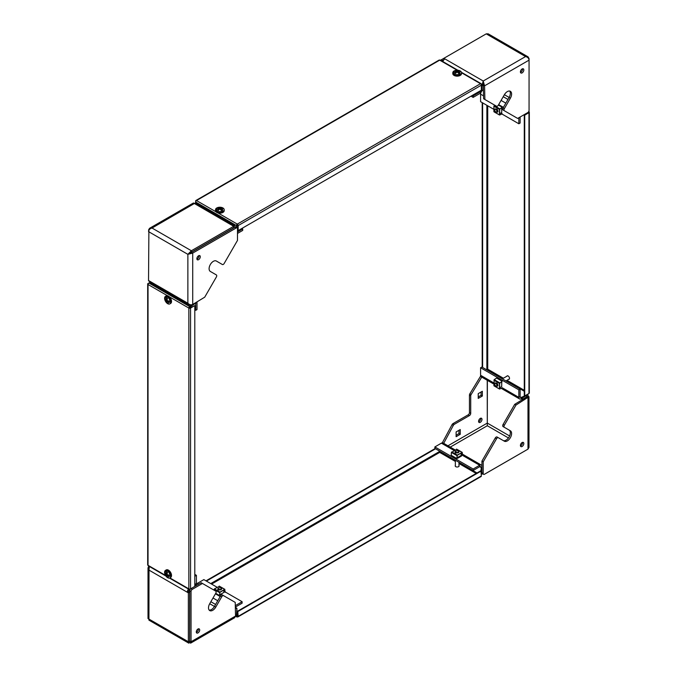 <?xml version="1.0" encoding="UTF-8"?>
<svg xmlns="http://www.w3.org/2000/svg" width="677" height="677" viewBox="0 0 677 677"><rect width="100%" height="100%" fill="white"/><g stroke="black" fill="none" stroke-linecap="round" stroke-linejoin="round"><path stroke-width="1.02" d="M221.777 596.708L220.499 595.972A1.803 1.041 -60 0 1 221.404 595.015A1.803 1.041 -60 0 1 222.301 594.931L223.579 595.667A1.803 1.041 120 0 0 222.674 595.752A1.803 1.041 120 0 0 221.777 596.708L215.76 607.117A6.008 3.47 -60 0 1 212.756 610.29A6.008 3.47 -60 0 1 209.752 610.595A6.008 3.47 -60 0 1 209.752 603.647L215.76 593.238A1.803 1.041 120 0 0 215.76 591.148L202.457 583.464L192.327 589.312A1.803 1.041 120 0 0 191.049 591.52L189.772 590.784A1.803 1.041 -60 0 1 191.049 588.575L192.327 589.312M198.369 628.831A2.403 1.388 -60 0 1 196.711 632.191A2.403 1.388 -60 0 1 196.33 632.36M197.989 629.001A2.403 1.388 -60 0 1 199.19 628.882A2.403 1.388 -60 0 1 199.563 630.812A2.403 1.388 -60 0 1 197.989 632.927A2.403 1.388 -60 0 1 196.787 633.046A2.403 1.388 -60 0 1 196.415 631.116A2.403 1.388 -60 0 1 197.989 629.001M220.499 595.972L214.491 606.38A6.008 3.47 -60 0 1 211.478 609.554A6.008 3.47 -60 0 1 209.185 610.104M189.772 590.784L189.695 641.051L191.049 641.745L190.626 643.15L234.547 617.788L235.537 616.062L191.049 641.745L191.049 591.52M235.537 616.062L235.224 602.386L222.301 594.931M202.457 583.464L201.179 582.728L191.049 588.575M189.772 641.009L189.695 642.524L188.773 643.15L188.35 641.745L188.35 592.849L189.628 592.113L188.553 591.495A1.625 0.939 -60 0 1 189.695 589.506L190.491 589.049M188.35 592.849L187.275 592.231L188.553 591.495M149.295 566.437L149.016 570.136L148.009 567.825L148.009 618.55L188.35 641.745L189.628 641.009L189.628 592.113M188.511 589.075A3.427 1.98 -60 0 0 187.275 592.231L149.016 570.136L148.932 620.149L188.773 643.15M148.009 567.825L148.796 566.251M194.798 575.856L194.798 583.371M194.798 574.384L196.415 575.315L195.137 576.051M196.415 575.315L196.415 582.829A3.427 1.98 120 0 1 195.991 584.649M195.061 584.107A1.625 0.939 120 0 0 195.137 583.566M190.626 643.15L189.695 642.524M235.393 609.63L235.511 614.86M235.3 605.67A3.427 1.98 120 0 1 235.613 605.458L242.121 601.709L225.196 591.935M217.165 587.298L203.853 579.614L197.354 583.371A3.427 1.98 -60 0 0 196.008 584.606M242.121 601.709L242.121 603.182L235.613 606.931A1.625 0.939 120 0 0 235.334 607.134M219.644 594.973L223.579 592.595M169.385 296.822L188.849 308.06A1.202 0.694 120 0 1 189.695 306.588L148.881 283.028L148.035 283.519A1.202 0.694 0 0 0 147.679 284.01A1.202 0.694 0 0 0 148.035 284.501A1.202 0.694 -60 0 1 148.881 283.028L149.972 282.402M189.695 306.588L196.499 302.661L189.695 307.079L189.272 307.815L190.127 307.815L194.798 305.606L190.55 308.06A1.202 0.694 0 0 1 188.849 308.06L189.272 307.815M194.798 305.606L194.798 586.409L190.55 588.863A1.202 0.694 180 0 1 188.849 588.863A1.202 0.694 120 0 0 189.095 589.422A1.202 0.694 120 0 0 189.695 589.354L196.499 585.427L196.499 584.936L194.798 585.918M165.899 576.025L148.28 565.854A1.202 0.694 -60 0 1 148.035 565.303A1.202 0.694 180 0 1 147.679 564.813L147.679 284.01M194.798 583.955L196.499 584.936M458.964 465.437A1.955 1.126 180 0 1 459.116 465.869A1.955 1.126 180 0 1 457.906 466.91A1.955 1.126 180 0 1 455.773 466.665A1.955 1.126 180 0 1 455.206 465.869A1.955 1.126 180 0 1 455.359 465.437M235.537 616.231L236.713 616.908A1.202 0.694 120 0 1 236.468 616.358L236.891 608.259L236.891 616.112L237.737 616.112L237.737 611.103L238.169 616.358A1.202 0.694 -120 0 1 237.915 616.908L481.102 476.506A1.202 0.694 60 0 0 481.347 475.956L480.924 470.701L237.737 611.103M236.713 616.908A1.202 0.694 120 0 0 237.314 616.849L237.737 616.112M236.468 608.505L235.351 607.861M236.891 608.259L235.342 607.362M455.359 460.462L440.109 451.661L439.686 452.397L439.263 451.661L210.742 583.591M479.646 466.14L481.347 467.122L481.347 470.947L238.169 611.348M481.347 467.122L480.924 470.701M440.617 443.604L440.109 443.807M479.739 466.681L480.924 467.367M439.263 450.924L439.263 451.661M205.986 580.841L435.133 448.538M206.409 581.086L435.565 448.783M237.314 616.849A1.202 0.694 -120 0 0 237.915 616.908M503.07 426.578L504.348 427.314L503.07 426.578A1.803 1.041 -60 0 1 502.698 425.748A1.803 1.041 -60 0 1 503.07 424.487L504.348 425.224A1.803 1.041 120 0 0 503.976 426.485A1.803 1.041 120 0 0 504.348 427.314L510.356 430.784A6.008 3.47 -60 0 1 511.6 433.534A6.008 3.47 -60 0 1 508.977 439.585A6.008 3.47 -60 0 1 504.348 441.192L498.331 437.723A1.803 1.041 120 0 0 496.529 438.764L483.217 461.816L483.217 473.519A1.803 1.041 120 0 0 483.59 474.34A1.803 1.041 120 0 0 484.495 474.255L527.984 449.139L528.991 447.412L528.991 396.697L515.992 405.058L504.348 425.224M522.5 442.377A2.403 1.388 -60 0 1 522.542 442.8A2.403 1.388 -60 0 1 520.461 445.915M520.418 445.5A2.403 1.388 -60 0 1 521.468 443.08A2.403 1.388 -60 0 1 523.321 442.436A2.403 1.388 -60 0 1 523.82 443.537A2.403 1.388 -60 0 1 522.771 445.957A2.403 1.388 -60 0 1 520.918 446.6A2.403 1.388 -60 0 1 520.418 445.5M510.356 430.784L509.087 430.047A6.008 3.47 -60 0 1 510.331 432.798A6.008 3.47 -60 0 1 507.708 438.84A6.008 3.47 -60 0 1 503.079 440.465M480.289 422.33A2.403 1.388 120 0 0 481.855 420.205A2.403 1.388 120 0 0 481.491 418.276A2.403 1.388 120 0 0 480.289 418.394A2.403 1.388 120 0 0 478.715 420.519A2.403 1.388 120 0 0 479.088 422.448A2.403 1.388 120 0 0 480.289 422.33M478.631 421.763A2.403 1.388 120 0 0 479.011 421.593A2.403 1.388 120 0 0 480.67 418.225M478.224 396.934L481.076 395.292L481.076 392M456.12 435.226L458.964 433.576L458.964 430.293M442.301 442.843L452.058 424.631A1.803 1.041 -60 0 1 453.006 423.59L468.171 414.84A1.803 1.041 120 0 0 469.449 412.632L469.449 395.114A1.803 1.041 -60 0 1 469.855 393.794L480.678 376.006M478.224 398.406L482.346 396.028L482.346 391.264L478.224 393.642L478.224 398.406M456.12 436.699L460.242 434.312L460.242 429.556L456.12 431.934L456.12 436.699M453.006 423.59L454.284 424.327L469.449 415.576L468.171 414.84M454.284 424.327A1.803 1.041 120 0 0 453.336 425.368L452.058 424.631M443.697 443.342L453.336 425.368M450.256 447.125L487.305 425.74L487.228 380.262M469.855 393.794L471.133 394.53L481.736 377.097M471.133 394.53A1.803 1.041 120 0 0 470.718 395.85L469.449 395.114M469.449 412.632L470.718 413.368L470.718 395.85M470.718 413.368A1.803 1.041 -60 0 1 469.449 415.576M496.529 438.764L495.251 438.027L481.948 461.079L481.948 472.774L483.217 473.519M495.251 438.027A1.803 1.041 -60 0 1 497.062 436.987L498.331 437.723M527.984 449.139L527.984 397.771L526.714 397.035L514.715 404.321L503.07 424.487M483.59 474.34L482.32 473.604A1.803 1.041 -60 0 1 481.948 472.774M483.217 461.816L481.948 461.079M508.452 437.951L487.305 425.74L487.372 380.356M526.638 449.917L484.275 474.357M482.346 396.028L481.076 395.292M460.242 434.312L458.964 433.576M482.87 473.925A3.427 1.98 -60 0 1 481.508 473.917A3.427 1.98 -60 0 1 481.347 473.807L481.508 473.917M455.105 449.926L443.096 442.995A3.427 1.98 -60 0 0 441.387 443.164L434.879 446.922L434.879 448.394L473.147 470.481L479.646 466.732A1.625 0.939 120 0 1 480.458 466.648M434.879 446.922L473.147 469.009L473.147 470.481M456.958 458.067L457.457 458.363L461.579 455.976L460.902 455.587M473.147 469.009L479.646 465.26A3.427 1.98 120 0 1 481.364 465.091L462.45 454.165M481.948 465.835A3.427 1.98 120 0 0 481.364 465.091M515.992 405.058L514.715 404.321M526.114 395.131L528.068 395.097L527.984 396.206L526.714 397.035M527.984 396.206L528.991 396.697M526.638 396.9L522.339 399.379L522.339 397.907L526.638 395.427L526.638 396.9L527.383 396.68L526.714 396.942M501.242 388.353L519.555 398.931A3.427 1.98 120 0 1 518.844 397.365L518.844 389.85L520.122 389.114L481.863 367.027L480.585 367.763L480.585 375.27A3.427 1.98 -60 0 0 481.296 376.844L493.897 384.113M518.844 389.85L480.585 367.763M520.461 397.365A1.625 0.939 120 0 1 520.122 396.629L520.122 389.114M501.691 386.305L501.775 381.71M519.555 398.931A3.427 1.98 120 0 0 521.273 398.761L521.273 397.881M522.339 399.379L521.273 398.761M522.339 397.907L521.823 397.611M495.259 105.494A1.803 1.041 -60 0 1 495.251 105.485L496.529 106.221A1.803 1.041 120 0 0 497.434 106.137A1.803 1.041 120 0 0 498.331 105.18L504.348 94.772A6.008 3.47 -60 0 1 507.352 91.598A6.008 3.47 -60 0 1 510.356 91.302A6.008 3.47 -60 0 1 510.356 98.241L504.348 108.659A1.803 1.041 120 0 0 504.348 110.74L517.66 118.424L527.781 112.577A1.803 1.041 120 0 0 529.059 110.368L529.059 60.143C528.898 58.324 527.738 57.13 525.564 56.563L528.068 56.851L529.059 58.586L529.059 60.143L484.571 85.827L484.884 99.502L495.251 105.485M522.5 68.792A2.403 1.388 -60 0 1 520.841 72.151A2.403 1.388 -60 0 1 520.461 72.321M522.119 72.888A2.403 1.388 -60 0 1 520.918 73.006A2.403 1.388 -60 0 1 520.545 71.085A2.403 1.388 -60 0 1 522.119 68.961A2.403 1.388 -60 0 1 523.321 68.842A2.403 1.388 -60 0 1 523.693 70.772A2.403 1.388 -60 0 1 522.119 72.888M509.654 91.048A6.008 3.47 -60 0 1 509.087 97.505L503.07 107.922L504.348 108.659M440.727 60.346A1.803 1.041 -60 0 1 441.387 59.745L442.665 60.481A1.803 1.041 120 0 0 441.996 61.082M528.068 56.851L488.227 33.85L486.23 33.858L441.387 59.745M481.347 85.53L481.872 85.827L483.217 81.012L443.884 58.307L443.917 59.796L442.665 60.481M503.07 110.004L504.348 110.74L503.07 110.004A1.803 1.041 -60 0 1 503.07 107.922M486.23 33.858L525.564 56.563L483.217 81.012L484.571 85.827L483.293 85.09L483.606 98.766L484.884 99.502M501.919 113.998L518.844 123.773L520.122 123.036L520.122 117.003M480.992 92.394A3.427 1.98 -60 0 0 480.585 94.171L480.585 101.685L493.897 109.369M501.691 112.272L501.775 107.677M518.844 123.773L518.844 117.739M481.669 91.217A3.427 1.98 -60 0 1 482.202 90.6M483.217 81.012L483.293 85.09M483.141 85.09L483.141 90.049L481.872 90.786L481.872 85.827L483.141 85.09L483.217 82.484M444.958 58.924A3.427 1.98 120 0 0 442.843 61.565M481.135 92.182A3.427 1.98 120 0 1 479.646 93.629L473.147 97.386L473.147 95.914L472.292 95.423M473.147 97.386L471.014 96.159M478.8 91.666L479.646 92.157L473.147 95.914M479.646 92.157A1.625 0.939 120 0 0 480.078 91.818M481.347 91.844A3.427 1.98 120 0 0 481.838 90.769M481.829 90.803L481.347 90.49M167.676 296.551A4.358 2.513 60 0 1 170.528 300.393A4.358 2.513 60 0 1 169.859 303.88A4.358 2.513 60 0 1 167.676 303.668A4.358 2.513 60 0 1 164.833 299.826A4.358 2.513 60 0 1 165.493 296.331A4.358 2.513 60 0 1 167.676 296.551M165.493 296.331L166.263 295.891A4.358 2.513 60 0 1 168.438 296.111A4.358 2.513 60 0 1 171.289 299.953A4.358 2.513 60 0 1 170.621 303.44L169.859 303.88M164.993 298.557L164.993 298.354C164.96 300.571 165.916 302.221 167.854 303.304L170.367 301.663C168.573 296.619 166.779 295.587 164.993 298.557M166.136 301.003L165.146 299.801L165.146 298.819L166.136 300.021A5.162 2.979 -60 0 1 166.677 297.931L167.524 298.422A5.162 2.979 120 0 0 166.982 300.512L169.064 301.079L169.064 302.06L166.982 301.493A5.162 2.979 120 0 0 167.524 302.949L166.677 302.458A5.162 2.979 -60 0 1 166.136 301.003L166.677 300.69L166.677 302.458M165.146 299.801L166.677 300.69M166.136 300.021L166.677 299.708L166.677 297.931M169.064 302.06L167.524 301.18L166.982 301.493M167.676 570.584A4.358 2.513 60 0 1 170.528 574.418A4.358 2.513 60 0 1 169.859 577.913A4.358 2.513 60 0 1 167.676 577.701A4.358 2.513 60 0 1 164.833 573.859A4.358 2.513 60 0 1 165.493 570.364A4.358 2.513 60 0 1 167.676 570.584M165.493 570.364L166.263 569.924A4.358 2.513 60 0 1 168.438 570.136A4.358 2.513 60 0 1 171.289 573.978A4.358 2.513 60 0 1 170.621 577.473L169.859 577.913M164.993 572.59L164.993 572.387C164.96 574.604 165.916 576.254 167.854 577.337L170.367 575.687C168.573 570.652 166.779 569.619 164.993 572.59M166.136 575.035L165.146 573.834L165.146 572.852L166.136 574.054A5.162 2.979 -60 0 1 166.677 571.963L167.524 572.454A5.162 2.979 120 0 0 166.982 574.545L169.064 575.111L169.064 576.093L166.982 575.526A5.162 2.979 120 0 0 167.524 576.982L166.677 576.491A5.162 2.979 -60 0 1 166.136 575.035L166.677 574.714L166.677 576.491M165.146 573.834L166.677 574.714M166.136 574.054L166.677 573.732L166.677 571.963M169.064 576.093L167.524 575.205L166.982 575.526M218.569 590.014A1.803 1.041 180 0 1 218.273 589.879A1.803 1.041 180 0 1 217.74 589.142A1.803 1.041 180 0 1 218.222 588.431M223.816 590.082L223.816 592.46L219.653 594.863M219.441 586.341L214.423 588.88L214.034 590.149M218.417 594.897L219.45 595.489L219.991 592.096L224.671 589.396L225.213 592.163L223.816 591.571M219.45 595.489L219.991 592.29L224.671 589.591L225.043 592.282M221.117 588.152L220.905 588.034A1.506 0.872 180 0 1 220.905 589.261A1.506 0.872 180 0 1 218.781 589.261A1.506 0.872 180 0 1 218.781 588.034A1.506 0.872 180 0 1 220.905 588.034L221.117 588.152A1.803 1.041 180 0 1 221.641 588.888A1.803 1.041 180 0 1 220.533 589.853A1.803 1.041 180 0 1 218.569 589.625A1.803 1.041 180 0 1 218.036 588.888A1.803 1.041 180 0 1 218.569 588.152A1.803 1.041 180 0 1 218.679 588.093M458.431 451.144L458.219 451.017A1.506 0.872 180 0 1 458.219 452.244A1.506 0.872 180 0 1 456.095 452.244A1.506 0.872 180 0 1 456.095 451.017A1.506 0.872 180 0 1 458.219 451.017L458.431 451.144A1.803 1.041 180 0 1 458.964 451.881A1.803 1.041 180 0 1 457.847 452.837A1.803 1.041 180 0 1 455.883 452.617A1.803 1.041 180 0 1 455.359 451.881A1.803 1.041 180 0 1 455.883 451.144A1.803 1.041 180 0 1 456.002 451.085M455.883 452.998A1.803 1.041 180 0 1 455.587 452.862A1.803 1.041 180 0 1 455.054 452.126A1.803 1.041 180 0 1 455.545 451.415M461.13 453.074L461.13 455.452L456.975 457.855M456.755 449.333L451.398 452.422L451.195 455.266L452.938 456.306M455.731 457.88L456.763 458.481L457.305 455.079L462.222 452.363L462.526 455.147L461.13 454.555L479.646 465.26M460.098 456.053L460.098 456.637L459.59 456.34M460.318 456.653L460.267 455.951M456.763 458.481L457.305 455.282L461.985 452.583L462.357 455.266M195.661 302.678L191.371 305.242L189.374 305.251L187.867 303.228C189.374 304.752 190.99 305.166 192.717 304.464L204.716 297.178L216.361 277.003A1.803 1.041 120 0 0 216.733 275.751A1.803 1.041 120 0 0 216.361 274.921L210.344 271.452A6.008 3.47 -60 0 1 209.1 268.701A6.008 3.47 -60 0 1 211.723 262.651A6.008 3.47 -60 0 1 216.361 261.034L222.369 264.512A1.803 1.041 120 0 0 224.172 263.471L237.483 240.411L237.483 228.716A1.803 1.041 120 0 0 237.111 227.895A1.803 1.041 120 0 0 236.214 227.98L234.936 227.244A1.803 1.041 -60 0 1 235.833 227.159L237.111 227.895M198.97 255.584A2.403 1.388 -60 0 1 199.013 255.999A2.403 1.388 -60 0 1 196.931 259.113M200.282 256.735A2.403 1.388 -60 0 1 199.233 259.156A2.403 1.388 -60 0 1 197.379 259.799A2.403 1.388 -60 0 1 196.88 258.699A2.403 1.388 -60 0 1 197.938 256.278A2.403 1.388 -60 0 1 199.791 255.635A2.403 1.388 -60 0 1 200.282 256.735M149.634 281.522L148.906 281.107A1.803 1.041 -60 0 1 148.551 280.523M148.889 230.265L148.534 280.515L149.609 281.133A3.427 1.98 120 0 0 150.319 282.707L189.374 305.251M192.717 304.464L192.717 253.088L236.214 227.98M221.1 263.776L222.369 264.512M191.439 252.352L187.867 254.332L192.717 253.088L191.439 252.352L234.936 227.244M149.609 281.133L187.867 303.228L187.867 254.332L191.371 250.752L233.709 226.304L232.643 225.686A3.427 1.98 -60 0 1 234.352 225.517A3.427 1.98 -60 0 1 235.063 227.083L235.063 227.176M233.709 226.304L233.785 227.912M148.534 230.062L149.532 228.327L152.029 228.039L191.371 250.752L191.371 252.225L233.709 227.777M234.352 225.517L195.298 202.973L152.029 228.039C149.955 228.581 148.788 229.774 148.534 231.619L187.867 254.332M189.145 253.596L191.371 252.225M232.643 225.686L193.453 202.973L149.524 228.327M233.709 227.396A1.625 0.939 -60 0 1 233.785 227.819M236.891 225.585L237.737 226.076M241.867 228.462L242.713 228.953L237.483 231.966M237.483 233.447L242.713 230.425L242.713 228.953M197.007 301.857A3.427 1.98 120 0 1 197.015 302.069L197.015 309.584L195.738 310.32L194.798 309.778M190.762 307.451L189.915 306.96M195.738 303.592L195.738 310.32M195.653 203.176L195.653 202.025A1.202 0.694 -60 0 1 196.499 200.553A1.202 0.694 -120 0 0 195.898 200.494L439.085 60.092A1.202 0.694 60 0 1 439.686 60.151A1.202 0.694 -60 0 1 440.287 60.092L457.906 70.264M481.347 84.202A1.202 0.694 120 0 0 481.102 83.652A1.202 0.694 120 0 0 480.501 83.711A1.202 0.694 60 0 1 481.347 85.184L481.347 84.202M480.924 90.439L480.924 92.309L479.308 91.37M452.803 72.744L452.803 73.624A4.358 2.513 180 0 0 454.072 75.409A4.358 2.513 180 0 0 458.828 75.951A4.358 2.513 180 0 0 461.519 73.624L461.519 72.744A4.358 2.513 180 0 1 458.828 75.071A4.358 2.513 180 0 1 454.072 74.521A4.358 2.513 180 0 1 452.803 72.744A4.358 2.513 180 0 1 455.494 70.416A4.358 2.513 180 0 1 460.242 70.967A4.358 2.513 180 0 1 461.519 72.744L480.501 83.711L237.314 224.112A1.202 0.694 -120 0 1 238.169 225.585L238.169 230.595L481.347 90.193L480.924 92.309M236.468 227.523L236.468 225.585A1.202 0.694 120 0 1 237.314 224.112L236.891 227.768M195.898 200.494A1.202 0.694 -120 0 0 195.653 201.044L195.653 202.025L236.468 225.585M238.169 230.595L237.314 224.603M481.347 90.193L481.347 85.184L238.169 225.585M222.928 207.974A4.358 2.513 180 0 1 224.197 209.752A4.358 2.513 180 0 1 221.506 212.079A4.358 2.513 180 0 1 216.758 211.537A4.358 2.513 180 0 1 215.481 209.752A4.358 2.513 180 0 1 218.172 207.433A4.358 2.513 180 0 1 222.928 207.974M224.197 209.752L224.197 210.64A4.358 2.513 180 0 1 221.506 212.967A4.358 2.513 180 0 1 216.758 212.417A4.358 2.513 180 0 1 215.481 210.64L215.481 209.752M222.699 208.313L222.53 211.309C217.275 212.273 215.481 211.241 217.156 208.203L222.699 208.313M218.993 208.465L217.461 208.211L219.839 207.974A5.162 2.979 -60 0 1 221.371 207.721L222.225 208.211A5.162 2.979 120 0 0 220.694 208.465L222.225 209.98L221.371 210.471L219.839 208.956A5.162 2.979 120 0 0 218.307 210.471L217.461 209.98A5.162 2.979 -60 0 1 218.993 208.465L218.993 209.091L217.461 209.98M218.307 207.721L219.839 208.601L221.371 207.721M220.694 208.465L220.694 209.091L222.225 209.98M219.839 208.601L219.839 207.974M460.013 71.297L459.844 74.292C454.589 75.265 452.795 74.225 454.47 71.195L460.022 71.297M456.306 71.449L454.775 71.195L457.161 70.958A5.162 2.979 -60 0 1 458.693 70.704L459.539 71.195A5.162 2.979 120 0 0 458.007 71.449L459.539 72.964L458.693 73.454L457.161 71.94A5.162 2.979 120 0 0 455.629 73.454L454.775 72.964A5.162 2.979 -60 0 1 456.306 71.449L456.306 72.075L454.775 72.964M455.629 70.704L457.161 71.584L458.693 70.704M458.007 71.449L458.007 72.075L459.539 72.964M457.161 71.584L457.161 70.958M506.853 376.234A1.955 1.126 60 0 1 507.158 375.887A1.955 1.126 60 0 1 508.131 375.98A1.955 1.126 60 0 1 509.409 377.707A1.955 1.126 60 0 1 509.112 379.272A1.955 1.126 60 0 1 508.655 379.357M486.873 105.316L486.873 369.185L487.728 369.185L487.305 369.921L502.546 378.722M528.119 393.972L521.315 397.898L520.122 396.722M480.585 374.389L480.585 373.797M524.717 395.935L528.965 393.481A1.202 0.694 180 0 0 529.321 392.99L529.321 112.187A1.202 0.694 0 0 1 528.965 112.678L524.717 115.132L524.717 395.935L521.315 397.407M521.315 397.898L519.614 396.917M529.321 112.187A1.202 0.694 0 0 0 528.965 111.697L528.534 111.866M486.873 369.185L486.238 369.549M482.202 367.222L482.202 102.616M482.625 367.467L482.625 102.862M524.717 115.132L524.286 114.887L528.542 112.433L528.492 111.917M524.286 114.887L524.286 395.69M494.743 109.936A1.803 1.041 60 0 1 494.743 109.809A1.803 1.041 60 0 1 495.115 108.98A1.803 1.041 60 0 1 496.013 109.073A1.803 1.041 60 0 1 497.197 110.664A1.803 1.041 60 0 1 496.918 112.103A1.803 1.041 60 0 1 496.013 112.018L495.801 111.891A1.506 0.872 60 0 1 494.743 110.055A1.506 0.872 60 0 1 495.801 109.437A1.506 0.872 60 0 1 496.867 111.282A1.506 0.872 60 0 1 495.801 111.891L496.013 112.018M496.681 109.031A1.803 1.041 60 0 1 497.857 110.622A1.803 1.041 60 0 1 497.578 112.069A1.803 1.041 60 0 1 496.935 112.094L497.925 111.527M501.691 107.736L501.691 112.543L499.634 113.736M499.465 114.811L499.465 109.412L502.131 107.245L499.634 109.31L499.685 114.828L502.131 113.905L499.558 115.031L494.202 111.807M494.794 105.223L493.897 106.196L493.897 111.595M501.098 106.611L498.39 105.087M502.131 107.245L500.726 106.433M500.921 112.991L502.148 113.694M494.743 383.969A1.803 1.041 60 0 1 494.743 383.834A1.803 1.041 60 0 1 495.115 383.013A1.803 1.041 60 0 1 496.013 383.097A1.803 1.041 60 0 1 497.197 384.688A1.803 1.041 60 0 1 496.918 386.135A1.803 1.041 60 0 1 496.013 386.051L495.801 385.924A1.506 0.872 60 0 1 494.743 384.079A1.506 0.872 60 0 1 495.801 383.47A1.506 0.872 60 0 1 496.867 385.315A1.506 0.872 60 0 1 495.801 385.924L496.013 386.051M496.681 383.064A1.803 1.041 60 0 1 497.857 384.654A1.803 1.041 60 0 1 497.578 386.102A1.803 1.041 60 0 1 496.935 386.127L497.925 385.551M501.691 381.769L501.691 386.575L499.634 387.76M499.465 388.843L499.465 383.444L502.131 381.269L499.634 383.343L499.685 388.852L502.131 387.929L499.558 389.063L494.202 385.839M498.331 379.044L496.563 378.054L494.202 379.653L493.897 385.628M502.131 381.269L501.098 380.677M518.844 397.365L502.148 387.726M214.448 606.448L209.718 603.715M214.491 606.38L215.76 607.117M215.599 604.459L210.86 601.726M220.169 596.547L215.43 593.805M198.708 584.158L197.354 583.371M217.749 600.744L213.01 598.003M188.849 308.06L188.849 588.863L169.868 577.904M165.484 575.382L148.035 565.303L148.035 284.501L167.498 295.731M190.55 588.863L190.55 308.06M476.159 473.451L458.964 463.525M455.359 461.443L439.686 452.397L211.596 584.082M236.891 616.112L237.314 616.358M236.468 616.358L235.537 615.825M477.014 472.961L458.964 462.543M481.347 475.956L238.169 616.358M487.228 423.133L447.962 445.804M522.475 443.393L521.637 442.91M509.603 435.963L487.372 423.133M520.486 444.899L521.324 445.381M441.387 443.164L454.098 450.501M493.897 382.954L480.585 375.27M509.087 97.505L510.356 98.241M509.121 97.437L504.382 94.704M503.231 96.693L507.97 99.426M480.585 94.171L483.539 95.88M498.661 104.613L503.4 107.347M501.09 100.416L505.829 103.149M214.423 588.88L219.991 592.096M224.671 589.396L219.103 586.18M214.084 589.439L219.653 592.654M215.709 593.331L218.045 594.685M451.737 451.872L457.305 455.079M461.985 452.38L456.416 449.164M451.398 452.422L456.967 455.638M452.6 456.078L455.359 457.669M237.314 224.112L217.859 212.883M215.963 211.783L196.499 200.553L439.686 60.151L457.136 70.222M487.728 105.807L487.728 369.185L503.392 378.231M507.005 380.313L524.286 390.29M528.542 112.433L528.542 111.942M506.151 380.804L524.286 391.272M528.965 112.678L528.965 393.481M499.465 109.412L493.897 106.196M499.77 108.845L494.202 105.629M499.465 383.444L493.897 380.229M499.77 382.869L494.202 379.653M500.726 380.466L497.967 378.866M189.721 641.584L189.704 641.085L189.678 641.584M189.095 589.422L169.453 578.073M527.121 394.547L528.068 395.097M219.34 586.155L224.908 589.371M218.138 594.939L215.624 593.484M218.036 589.709L218.036 588.888M458.964 466.301L458.964 462.298M458.964 457.491L458.964 456.704M455.359 466.301L455.359 460.216M455.359 452.701L455.359 451.881M456.653 449.147L462.222 452.363M459.446 456.425L460.123 456.814M455.46 457.923L452.693 456.332M461.452 72.312L481.102 83.652M499.558 115.031L493.99 111.815M498.475 104.935L500.997 106.391M509.409 378.925L505.939 380.931M507.606 375.803L502.334 378.841M499.558 389.063L493.99 385.848M498.238 378.824L500.997 380.423"/></g></svg>
